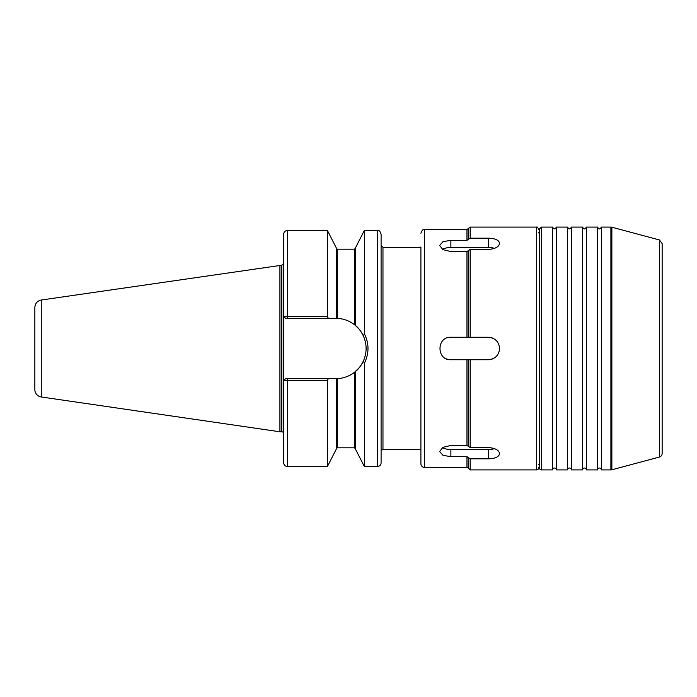 <?xml version="1.0" encoding="UTF-8"?>
<svg xmlns="http://www.w3.org/2000/svg" width="697" height="697" viewBox="0 0 697 697"><rect width="100%" height="100%" fill="white"/><g stroke="black" fill="none" stroke-linecap="round" stroke-linejoin="round"><path stroke-width="1.05" d="M327.407 380.475L328.331 378.663L285.543 378.663L283.705 380.536L327.407 380.475L327.407 466.537L336.512 448.676L336.512 378.663L328.331 378.663M283.705 380.536L285.543 378.663M285.543 318.337L328.331 318.337L327.407 316.525L283.705 316.464L285.543 318.337L283.67 316.464L283.67 462.791C283.897 465.073 285.143 466.319 287.417 466.537L327.407 466.537M283.705 316.464L283.67 234.209C283.897 231.927 285.143 230.681 287.417 230.463L287.417 318.337M287.417 230.463L327.407 230.463L327.407 316.525M328.331 318.337L336.512 318.337A30.163 30.163 0 0 1 337.261 318.363L336.512 318.337L336.512 248.324L327.407 230.463M363.39 361.011L364.348 363.32C369.201 353.431 369.201 343.551 364.348 333.68L363.39 335.98C367.023 344.318 367.023 352.665 363.39 361.02C360.88 365.96 358.171 369.523 355.243 371.684L355.243 448.676L364.348 466.537L377.356 466.537A3.746 3.746 0 0 0 381.102 462.791L381.102 234.209C379.316 229.086 378.462 231.177 377.356 230.463L377.356 466.537M358.676 328.67L355.243 325.316L355.243 248.324L364.348 230.463L364.348 333.68M364.348 363.32L364.348 466.537M336.512 448.554L337.261 447.805L337.261 378.637L336.512 378.663L337.261 378.637C343.638 378.314 349.38 376.197 354.494 372.285L359.19 367.728M354.494 324.715L354.494 249.195L337.261 249.195L337.261 318.363C343.638 318.686 349.38 320.803 354.494 324.715L355.235 325.307C358.171 327.477 360.88 331.04 363.39 335.98M34.85 312.901L34.85 389.562A7.493 7.493 0 0 0 41.262 396.976L41.262 300.024L281.797 265.217L281.797 431.783A1.873 1.873 0 0 1 283.67 433.656M355.243 325.316A30.163 30.163 0 0 1 364.914 340.084M365.899 344.945A30.163 30.163 0 0 1 366.082 349.885M362.17 363.407A30.163 30.163 0 0 1 355.113 371.797M279.924 265.217L279.924 431.783L281.797 431.783M381.102 451.551A1.873 1.873 0 0 1 382.975 449.678L420.901 449.678M41.262 300.024C37.298 300.912 35.155 303.387 34.85 307.438L34.85 348.5M488.353 249.43L470.179 249.43L466.964 251.547L450.881 251.547L442.926 249.665L439.633 245.466L442.926 241.72L450.881 240.299L466.964 240.299L470.179 238.182L488.353 238.182C495.175 238.365 498.921 240.09 499.592 243.358C498.921 246.912 495.175 248.942 488.353 249.43M442.438 249.378A11.239 5.62 180 0 1 450.881 247.47L488.353 247.47A11.239 5.62 180 0 1 494.487 248.376M488.353 458.818L470.179 458.818L466.964 456.701L450.881 456.701L442.926 455.28L439.633 451.534L442.926 447.335L450.881 445.453L466.964 445.453L470.179 447.57L488.353 447.57C495.175 448.058 498.921 450.088 499.592 453.642C498.921 456.91 495.175 458.635 488.353 458.818L488.353 449.53L450.881 449.53A11.239 5.62 0 0 1 442.438 447.622M494.487 448.624A11.239 5.62 0 0 1 488.353 449.53M420.901 246.947L420.901 463.732A3.746 3.746 0 0 0 424.647 467.478L424.647 229.522L466.964 229.522L470.179 227.091L470.179 238.182M470.179 249.43L470.179 337.261L488.353 337.261C495.175 337.923 498.921 341.678 499.592 348.5C498.921 355.322 495.175 359.077 488.353 359.739L470.179 359.739L470.179 447.57M470.179 458.818L470.179 469.909L536.69 469.909A1.873 1.873 0 0 0 538.563 468.036L538.563 467.286M468.288 445.932L468.288 359.739L470.179 359.739L450.881 359.739C436.374 360.427 436.374 336.573 450.881 337.261L470.179 337.261L468.288 337.261L468.288 251.068M450.881 359.739A11.239 11.239 0 0 1 446.577 358.885M488.353 337.261A11.239 11.239 0 0 1 492.657 338.115M492.657 358.885A11.239 11.239 0 0 1 488.353 359.739M420.901 463.732L420.901 450.053M470.179 227.091L536.69 227.091C537.082 226.682 537.709 227.3 538.563 228.965L538.563 229.714M541.377 469.909L541.377 227.091L539.504 228.965L539.504 468.036A1.873 1.873 0 0 0 541.377 469.909L552.616 469.909A1.873 1.873 0 0 1 554.49 468.036A1.873 1.873 0 0 1 556.363 469.909L567.602 469.909A1.873 1.873 0 0 1 569.475 468.036A1.873 1.873 0 0 1 571.348 469.909L582.596 469.909A1.873 1.873 0 0 1 584.469 468.036A1.873 1.873 0 0 1 586.343 469.909L597.582 469.909A1.873 1.873 0 0 1 599.455 468.036A1.873 1.873 0 0 1 601.328 469.909L610.894 469.909A3.746 3.746 0 0 0 611.861 469.787L611.861 227.213L610.894 227.091L610.894 469.909M541.377 227.091L552.616 227.091L552.616 469.909M552.616 227.091C553.862 229.505 555.117 229.505 556.363 227.091L556.363 469.909M556.363 227.091L567.602 227.091L567.602 469.909M567.602 227.091C568.857 229.505 570.102 229.505 571.348 227.091L571.348 469.909M571.348 227.091L582.596 227.091L582.596 469.909M582.596 227.091C583.842 229.505 585.097 229.505 586.343 227.091L586.343 469.909M586.343 227.091L597.582 227.091L597.582 469.909M597.582 227.091C598.836 229.505 600.082 229.505 601.328 227.091L601.328 469.909M659.371 457.058L659.371 239.942L662.15 243.567L662.15 453.433A3.746 3.746 0 0 1 659.371 457.058L611.861 469.787M538.563 464.803A2.622 2.622 0 0 0 539.504 462.791L539.504 234.209L538.563 232.197M287.417 378.663L287.417 466.537M354.494 372.285L354.494 447.805L355.243 448.554M381.102 245.449L382.975 247.322L382.975 449.678M450.881 240.299L450.881 247.47M488.353 238.182L488.353 247.47M450.881 456.701L450.881 449.53M536.69 227.091L536.69 469.909M468.288 457.171L468.288 468.027L470.179 469.909M468.288 228.973L468.288 239.829M466.964 229.522L466.964 240.299M466.964 456.701L466.964 467.478L468.288 468.027M466.964 359.739L466.964 445.453M466.964 251.547L466.964 337.261M364.348 230.463L377.356 230.463M354.494 249.195L355.243 248.446M337.261 249.195L336.512 248.446M281.797 265.217L283.67 263.344M41.262 396.976L279.924 431.783M337.261 447.805L354.494 447.805M382.975 247.322L420.901 247.322M424.647 467.478L466.964 467.478M424.647 229.522C423.724 230.202 422.835 228.032 420.901 233.268M601.328 227.091L610.894 227.091M659.371 239.942L611.861 227.213"/></g></svg>
